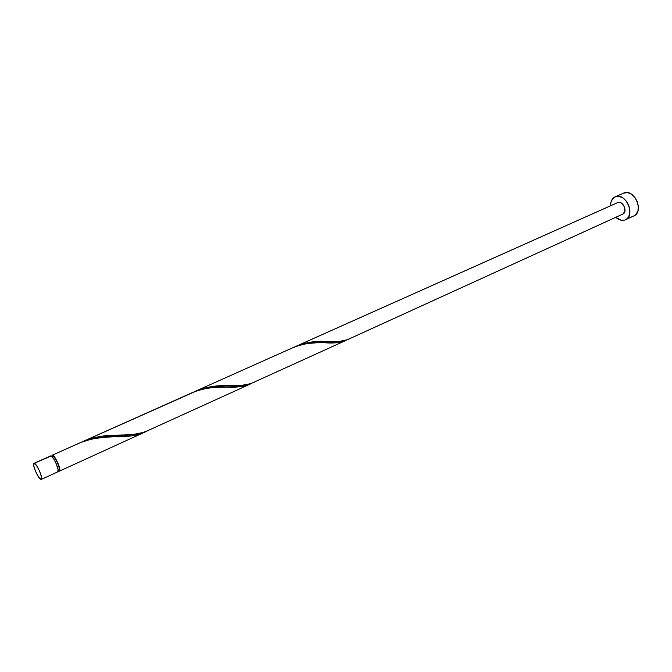<?xml version="1.0" encoding="UTF-8"?>
<svg xmlns="http://www.w3.org/2000/svg" width="672" height="672" viewBox="0 0 672 672"><rect width="100%" height="100%" fill="white"/><g stroke="black" fill="none" stroke-linecap="round" stroke-linejoin="round"><path stroke-width="1.01" d="M50.677 455.918L34.112 463.319L51.139 456.019L53.945 459.27L56.23 463.714L58.061 469.476L57.733 471.912C60.194 471.307 53.046 455.146 50.677 455.918M41.093 479.472C38.774 480.001 31.685 463.924 33.986 463.352L33.751 465.83L35.633 471.568L38.665 477.196L41.093 479.472L41.496 477.011L39.606 471.223L36.54 465.536L34.112 463.319C36.364 462.605 43.579 478.892 41.252 479.43L41.093 479.472M52.66 455.986L51.71 456.406L53.088 456.078L54.23 457.069L57.666 462.991L59.312 468.166L59.01 470.366C61.228 469.82 54.81 455.297 52.66 455.986M633.133 216.216L626.203 219.408L633.133 216.216M625.489 219.794L627.682 218.156L629.504 214.704L629.908 210.269L628.816 205.523L626.396 201.214L623.028 198.013L619.24 196.409L615.619 196.644C625.918 192.36 635.88 215.771 625.489 219.794L633.889 215.922C644.33 211.865 634.427 188.597 624.086 192.898L615.619 196.644L612.721 198.66L610.966 202.129L610.571 205.766C610.554 201.356 612.074 198.383 615.124 196.837L624.086 192.898L615.157 196.829M624.725 220.088C621.734 220.903 618.752 219.971 615.779 217.308L621.104 220.231L624.725 220.088M291.74 348.222L294.185 347.13C304.508 343.426 314.605 341.956 324.475 342.737C333.547 343.518 340.805 342.686 346.256 340.242L342.409 341.762L336.554 342.728L317.856 342.695L307.054 343.568L299.62 345.215L292.152 348.029M622.801 214.099L349.129 338.932C343.35 341.443 335.53 342.258 325.685 341.368C316.319 340.78 306.835 342.241 297.226 345.769L617.896 202.516L297.226 345.769L303.559 343.602L312.228 341.922L339.452 341.41L347.533 339.679L622.801 214.099C628.001 212.092 623.062 200.416 617.896 202.516L619.71 202.406L621.6 203.213L624.473 206.959L624.826 211.529L622.784 214.108M294.588 346.954L297.226 345.769L294.588 346.954M143.926 432.583L138.004 434.675L131.956 435.842L103.295 437.338L91.258 439.144L80.69 442.504L52.315 455.188L51.744 456.372L52.181 455.221L78.498 443.47M59.22 471.198L58.22 470.728L59.38 471.164C61.841 470.551 54.701 454.406 52.315 455.188L54.802 457.346L57.876 462.966L59.707 468.728L59.22 471.198M80.69 442.504C91.703 438.446 102.925 436.54 114.358 436.783C126.613 437.228 136.912 435.616 145.253 431.945L59.388 471.156M190.865 393.288L193.486 392.12C204.128 388.248 214.754 386.568 225.364 387.097C235.906 387.736 244.541 386.568 251.286 383.578L242.609 386.341L212.033 387.635L203.288 389.021L196.384 391.003L81.186 442.302L191.302 393.078M148.831 430.315C139.986 434.087 129.007 435.708 115.886 435.17C105.16 435.095 94.693 436.968 84.504 440.798L91.812 438.278L101.917 436.22L133.451 434.44L144.278 432.23L250.219 384.09M254.478 382.116C247.33 385.19 238.081 386.358 226.716 385.619C216.703 385.266 206.758 386.929 196.879 390.6L203.666 388.265L212.999 386.408L241.332 385.384L250.639 383.712L345.358 340.687M633.856 215.939L636.098 214.276L637.938 210.84L638.366 206.413L637.283 201.692L634.872 197.408L631.512 194.233L627.715 192.654L623.557 193.116M58.876 470.4L58.178 470.744M57.582 471.946L41.261 479.43M50.543 455.952L33.995 463.344M52.542 456.019L51.694 456.397M617.618 202.625L295.991 346.307M79.271 443.117L52.198 455.213M192.167 392.683L83.084 441.42M292.95 347.659L195.552 391.171M325.685 341.368L331.405 341.502M226.716 385.619L233.016 385.61M115.886 435.17L122.791 435.002"/></g></svg>
